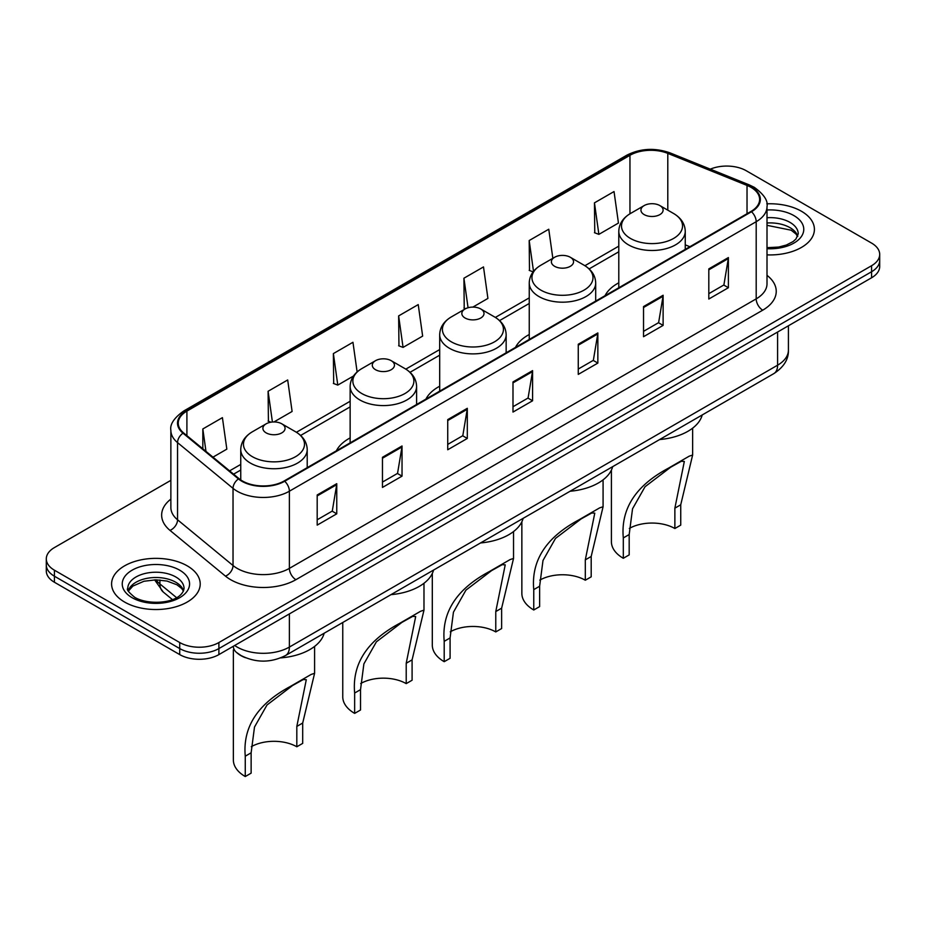 <?xml version="1.0" encoding="UTF-8"?>
<svg xmlns="http://www.w3.org/2000/svg" width="926" height="926" viewBox="0 0 926 926"><rect width="100%" height="100%" fill="white"/><g stroke="black" fill="none" stroke-linecap="round" stroke-linejoin="round"><path stroke-width="1.39" d="M350.144 437.917A48.928 28.243 0 0 0 336.37 450.812M439.688 386.223A48.928 28.243 0 0 0 425.914 399.118M529.244 334.517A48.928 28.243 0 0 0 515.469 347.412M618.788 282.812A48.928 28.243 0 0 0 605.025 295.707M245.471 657.715A27.687 15.985 180 0 1 237.669 653.409L236.408 652.344A18.462 12.351 129.5 0 1 233.19 646.348M170.87 480.339L54.414 547.579A27.687 15.985 0 0 0 46.3 558.887L46.3 570.948A27.687 15.985 0 0 0 54.414 582.246L179.725 654.601A27.687 15.985 0 0 0 218.895 654.601L871.586 277.765A27.687 15.985 0 0 0 879.7 266.468L879.7 260.438A27.687 15.985 0 0 1 871.586 271.735A27.687 15.985 0 0 0 879.7 260.438L879.7 254.407A27.687 15.985 0 0 0 871.586 243.098L746.275 170.754A27.687 15.985 0 0 0 710.323 169.157M46.3 558.887A27.687 15.985 0 0 0 54.414 570.196L179.725 642.54A27.687 15.985 0 0 0 218.895 642.54L218.895 648.57L871.586 271.735L218.895 648.57A27.687 15.985 0 0 1 179.725 648.57A27.687 15.985 0 0 0 218.895 648.57L218.895 654.601M54.414 570.196L54.414 576.215L179.725 648.57L54.414 576.215A27.687 15.985 0 0 1 46.3 564.918A27.687 15.985 0 0 0 54.414 576.215L54.414 582.246M801.43 211.255A44.309 25.581 0 0 0 766.797 203.836A44.309 25.581 0 0 1 801.43 211.255A44.309 25.581 0 0 1 814.405 229.347A44.309 25.581 0 0 0 801.43 211.255M187.237 565.855A44.309 25.581 0 0 0 138.946 560.311A44.309 25.581 0 0 0 111.595 583.947A44.309 25.581 0 0 0 124.57 602.039A44.309 25.581 0 0 0 172.861 607.583A44.309 25.581 0 0 0 200.213 583.947A44.309 25.581 0 0 0 187.237 565.855A44.309 25.581 0 0 0 138.946 560.311A44.309 25.581 0 0 0 111.595 583.947A44.309 25.581 0 0 0 124.57 602.039A44.309 25.581 0 0 0 172.861 607.583A44.309 25.581 0 0 0 200.213 583.947A44.309 25.581 0 0 0 187.237 565.855M750.974 187.33A29.539 17.05 180 0 1 759.621 199.391A29.539 17.05 180 0 1 750.974 211.441L284.166 480.953A29.539 17.05 180 0 1 239.082 478.684L183.603 432.928A29.539 17.05 180 0 1 178.255 423.147A29.539 17.05 180 0 1 186.902 411.098L629.958 155.302A29.539 17.05 180 0 1 667.796 153.38L747.027 185.42A29.539 17.05 180 0 1 750.974 187.33M751.495 187.029A30.28 17.478 0 0 0 747.456 185.073L668.213 153.033A30.28 17.478 0 0 0 629.437 155.001L186.381 410.797A30.28 17.478 0 0 0 182.989 433.183L238.468 478.927A30.28 17.478 0 0 0 284.687 481.254L751.495 211.741A30.28 17.478 0 0 0 751.495 187.029M317.19 494.97L317.19 525.123L336.763 513.814L336.763 483.673L317.19 494.97M317.19 519.775L332.272 511.071L336.694 484.668A7.385 4.26 -120 0 0 336.763 483.673M332.133 511.14L336.763 513.814M382.461 457.294L382.461 487.435L402.034 476.138L402.034 445.985L382.461 457.294M382.461 482.087L397.543 473.383L401.953 446.992A7.385 4.26 -120 0 0 402.034 445.985M397.404 473.464L402.034 476.138M447.733 419.605L447.733 449.758L467.306 438.449L467.306 408.308L447.733 419.605M447.733 444.411L462.803 435.695L467.225 409.304A7.385 4.26 -120 0 0 467.306 408.308M462.676 435.776L467.306 438.449M708.807 268.876L708.807 299.029L728.392 287.72L728.392 257.567L708.807 268.876M708.807 293.669L723.889 284.965L728.311 258.574A7.385 4.26 -120 0 0 728.392 257.567M723.75 285.046L728.392 287.72M643.535 306.564L643.535 336.705L663.12 325.396L663.12 295.255L643.535 306.564M643.535 331.358L658.617 322.653L663.039 296.251A7.385 4.26 -120 0 0 663.12 295.255M658.49 322.723L663.12 325.396M578.264 344.24L578.264 374.393L597.849 363.085L597.849 332.943L578.264 344.24M578.264 369.046L593.346 360.33L597.768 333.939A7.385 4.26 -120 0 0 597.849 332.943M593.219 360.411L597.849 363.085M512.992 381.929L512.992 412.07L532.577 400.773L532.577 370.62L512.992 381.929M512.992 406.722L528.075 398.018L532.496 371.627A7.385 4.26 -120 0 0 532.577 370.62M527.947 398.099L532.577 400.773M767.006 254.87A44.309 25.581 0 0 0 814.405 229.347A44.309 25.581 0 0 1 767.006 254.87M218.895 642.54L871.586 265.716A27.687 15.985 0 0 0 879.7 254.407M273.934 421.955L292.107 411.468L287.685 379.961L268.1 391.27L268.424 421.237M212.968 457.155L226.835 449.145L222.414 417.649L202.829 428.958L202.829 448.797M472.873 307.096L487.909 298.415L483.499 266.919L463.914 278.217L464.227 308.184M552.845 258.308L548.759 229.231L529.186 240.54L529.498 270.508M594.457 202.852L598.879 234.359L618.452 223.05L614.031 191.555L594.457 202.852L594.77 232.82M357.123 371.951L352.956 342.284L333.372 353.593L333.684 383.549M398.643 315.905L403.065 347.4L422.65 336.103L418.228 304.596L398.643 315.905L398.956 345.873M403.065 347.4L398.643 345.757M465.593 308.694L463.914 308.069M463.914 278.217L468.058 307.745M533.133 271.862L529.186 270.38M529.186 240.54L533.515 271.376M598.879 234.359L594.457 232.704M333.372 353.593L337.793 385.089L353.477 376.025M337.793 385.089L333.372 383.433M270.982 422.198L268.1 421.122M268.1 391.27L272.418 422.024M202.829 428.958L205.977 451.39M611.403 470.072L611.403 541.71A40.617 23.451 0 0 0 623.302 558.285L623.302 537.925C620.652 508.906 635.676 485.664 668.375 468.209L689.199 456.182L692.636 455.025L680.737 504.774L680.737 525.123L674.869 528.514A32.306 18.647 0 0 0 629.333 528.433M674.869 528.514L674.869 508.166L684.326 461.449L681.328 461.275L670.621 467.248L645.052 486.717L632.539 508.779L629.182 534.534L629.182 554.894L623.302 558.285M644.183 214.612A11.077 6.389 0 0 0 659.856 214.612A11.077 6.389 0 0 0 659.856 205.572L673.607 213.512A30.523 17.629 0 0 1 673.607 238.433A30.523 17.629 0 0 1 630.432 238.433A30.523 17.629 0 0 1 630.432 213.512C622.92 217.969 619.043 223.907 618.788 231.303A33.232 19.18 0 0 0 628.523 244.869A33.232 19.18 0 0 0 664.741 249.025A33.232 19.18 0 0 0 685.252 231.303C685.008 223.907 681.119 217.969 673.607 213.512L659.856 205.572A11.077 6.389 0 0 0 644.183 205.572A11.077 6.389 0 0 0 644.183 214.612M659.636 439.549A50.768 29.308 0 0 0 702.221 414.964M689.199 456.182L668.375 468.209L689.199 456.182M521.859 521.778L521.859 593.404A40.617 23.451 0 0 0 533.758 609.991L533.758 589.63C531.096 560.612 546.12 537.369 578.819 519.903L599.654 507.876L603.092 506.73L591.193 556.468L591.193 576.829L585.313 580.22A32.306 18.647 0 0 0 539.777 580.127M585.313 580.22L585.313 559.86L594.781 513.143L591.783 512.969L581.065 518.954L555.496 538.411L542.995 560.485L539.626 586.239L539.626 606.599L533.758 609.991M554.639 266.318A11.077 6.389 0 0 0 570.3 266.318A11.077 6.389 0 0 0 570.3 257.266L584.051 265.206A30.523 17.629 0 0 1 584.051 290.139A30.523 17.629 0 0 1 540.888 290.139A30.523 17.629 0 0 1 540.888 265.206C533.364 269.674 529.487 275.601 529.244 282.997A33.232 19.18 0 0 0 538.978 296.563A33.232 19.18 0 0 0 575.185 300.73A33.232 19.18 0 0 0 595.696 282.997C595.453 275.601 591.575 269.674 584.051 265.206L570.3 257.266A11.077 6.389 0 0 0 554.639 257.266A11.077 6.389 0 0 0 554.639 266.318M570.08 491.243A50.768 29.308 0 0 0 612.665 466.669M599.654 507.876L578.819 519.903L599.654 507.876M432.303 573.472L432.303 645.109A40.617 23.451 0 0 0 444.202 661.685L444.202 641.336C441.552 612.306 456.576 589.063 489.275 571.608L510.099 559.582L513.536 558.436L501.637 608.174L501.637 628.534L495.769 631.926A32.306 18.647 0 0 0 450.233 631.833M495.769 631.926L495.769 611.565L505.226 564.848L502.228 564.675L491.509 570.659L465.952 590.117L453.439 612.19L450.082 637.945L450.082 658.293L444.202 661.685M465.084 318.012A11.077 6.389 0 0 0 480.756 318.012A11.077 6.389 0 0 0 480.756 308.971L494.507 316.912A30.523 17.629 0 0 1 494.507 341.833A30.523 17.629 0 0 1 451.332 341.833A30.523 17.629 0 0 1 451.332 316.912C443.82 321.38 439.931 327.306 439.688 334.703A33.232 19.18 0 0 0 449.423 348.269A33.232 19.18 0 0 0 485.641 352.424A33.232 19.18 0 0 0 506.152 334.703C505.909 327.306 502.019 321.38 494.507 316.912L480.756 308.971A11.077 6.389 0 0 0 465.084 308.971A11.077 6.389 0 0 0 465.084 318.012M480.536 542.949A50.768 29.308 0 0 0 523.121 518.363M510.099 559.582L489.275 571.608L510.099 559.582M342.759 622.492L342.759 696.815A40.617 23.451 0 0 0 354.646 713.39L354.646 693.03C351.996 664.011 367.02 640.769 399.719 623.314L420.554 611.287L423.992 610.13L412.093 659.868L412.093 680.228L406.213 683.62A32.306 18.647 0 0 0 360.677 683.538M406.213 683.62L406.213 663.259L415.681 616.554L412.683 616.38L401.965 622.353L376.396 641.822L363.883 663.884L360.527 689.638L360.527 709.999L354.646 713.39M375.539 369.717A11.077 6.389 0 0 0 391.2 369.717A11.077 6.389 0 0 0 391.2 360.677L404.951 368.617A30.523 17.629 0 0 1 404.951 393.538A30.523 17.629 0 0 1 361.788 393.538A30.523 17.629 0 0 1 361.788 368.617C354.264 373.074 350.387 379.012 350.144 386.408A33.232 19.18 0 0 0 359.878 399.974A33.232 19.18 0 0 0 396.085 404.13A33.232 19.18 0 0 0 416.596 386.408C416.353 379.012 412.475 373.074 404.951 368.617L391.2 360.677A11.077 6.389 0 0 0 375.539 360.677A11.077 6.389 0 0 0 375.539 369.717M390.98 594.654A50.768 29.308 0 0 0 433.565 570.069M420.554 611.287L399.719 623.314L420.554 611.287M233.364 649.855L233.364 759.968A40.617 23.451 0 0 0 245.263 776.544L245.263 756.195C242.612 727.165 257.625 703.922 290.324 686.467L311.159 674.441L314.597 673.295L302.698 723.032L302.698 743.381L296.818 746.773A32.306 18.647 0 0 0 251.293 746.692M296.818 746.773L296.818 726.424L306.286 679.707L303.288 679.534L292.57 685.518L267.012 704.975L254.5 727.049L251.131 752.803L251.131 773.152L245.263 776.544M266.144 432.87A11.077 6.389 0 0 0 281.817 432.87A11.077 6.389 0 0 0 281.817 423.83L295.568 431.771A30.523 17.629 0 0 1 295.568 456.692A30.523 17.629 0 0 1 252.393 456.692A30.523 17.629 0 0 1 252.393 431.771C244.881 436.239 240.991 442.165 240.748 449.561A33.232 19.18 0 0 0 250.483 463.127A33.232 19.18 0 0 0 286.69 467.283A33.232 19.18 0 0 0 307.212 449.561C306.957 442.165 303.08 436.239 295.568 431.771L281.817 423.83A11.077 6.389 0 0 0 266.144 423.83A11.077 6.389 0 0 0 266.144 432.87M280.671 657.888A50.768 29.308 0 0 0 324.169 633.222M311.159 674.441L290.324 686.467L311.159 674.441M234.683 645.48A36.924 21.321 0 0 0 237.172 647.066A36.924 21.321 0 0 0 289.387 647.066L777.597 365.191A36.924 21.321 0 0 0 788.42 350.121C788.686 359.288 783.801 367.124 773.777 373.641L285.555 655.515A18.462 10.661 60 0 0 289.387 647.066L289.387 613.903M777.597 332.029L777.597 365.191A18.462 10.661 60 0 1 773.777 373.641M871.586 277.765L871.586 265.716M179.725 654.601L179.725 642.54M156.031 579.838A36.924 21.321 0 0 0 159.909 583.936L159.909 579.989M172.375 599.562L163.289 592.061A18.462 12.351 129.5 0 1 159.909 583.936L176.542 597.64M767.006 275.346A46.15 26.646 180 0 1 762.723 310.175L295.915 579.688A9.225 5.324 60 0 1 289.387 568.379L756.195 298.866A36.924 21.321 0 0 0 767.006 283.796L767.006 206.625A36.924 21.321 180 0 1 756.195 221.696A9.225 5.324 -120 0 0 751.495 211.741M295.915 579.688A46.15 26.646 180 0 1 230.643 579.688A46.15 26.646 180 0 1 225.469 576.134L169.99 530.378A46.15 26.646 180 0 1 170.87 499.114M237.172 568.379A36.924 21.321 0 0 0 289.387 568.379L289.387 491.208A36.924 21.321 180 0 1 233.028 488.361L177.549 442.616A36.924 21.321 180 0 1 170.87 430.382L170.87 507.564A36.924 21.321 0 0 0 177.549 519.787L233.028 565.531A36.924 21.321 0 0 0 237.172 568.379M767.006 206.625C768.233 200.861 763.996 194.425 754.285 187.318L749.423 184.969A9.225 4.317 112 0 0 747.456 185.073M749.423 184.969L670.192 152.94C654.902 147.523 640.387 148.31 626.647 155.29A9.225 5.324 60 0 1 629.437 155.001M186.381 410.797A9.225 5.324 -120 0 0 183.591 411.086C174.019 417.973 169.771 424.409 170.87 430.382M182.989 433.183A9.225 6.169 129.5 0 0 177.549 442.616L177.549 519.787A9.225 6.169 -50.5 0 1 169.99 530.378M670.192 152.94A9.225 4.317 112 0 0 668.213 153.033M238.468 478.927A9.225 6.169 129.5 0 0 233.028 488.361L233.028 565.531A9.225 6.169 -50.5 0 1 225.469 576.134M284.687 481.254A9.225 5.324 60 0 1 289.387 491.208L756.195 221.696L756.195 298.866A9.225 5.324 60 0 0 762.723 310.175M186.902 411.098L186.902 435.66M747.027 185.42L747.027 213.721M667.796 153.38L667.796 210.144M689.87 246.721L685.252 244.858M629.958 155.302L629.958 213.79M618.788 246.154L584.908 265.716M529.244 297.859L495.364 317.421M439.688 349.565L405.808 369.127M350.144 401.259L296.413 432.28M240.748 464.424L229.59 470.859M512.992 382.878L532.496 371.627M578.264 345.201L597.768 333.939M643.535 307.513L663.039 296.251M708.807 269.836L728.311 258.574M447.733 420.566L467.225 409.304M382.461 458.243L401.953 446.992M317.19 495.931L336.694 484.668M797.761 236.188A28.139 16.24 0 0 0 789.994 227.657A28.139 16.24 0 0 0 767.006 223.004M767.006 247.682L778.685 247.057L786.336 245.043L793.015 241.617L795.92 239.058L798.235 233.873A28.139 16.24 0 0 0 789.994 222.379A28.139 16.24 0 0 0 767.006 217.726M767.006 248.7A33.672 19.446 0 0 0 800.585 237.6A33.672 19.446 0 0 0 793.906 215.596A33.672 19.446 0 0 0 767.006 209.982M629.182 534.534L623.302 537.925M680.737 504.774L674.869 508.166M539.626 586.239L533.758 589.63M591.193 556.468L585.313 559.86M450.082 637.945L444.202 641.336M501.637 608.174L495.769 611.565M360.527 689.638L354.646 693.03M412.093 659.868L406.213 663.259M251.131 752.803L245.263 756.195M302.698 723.032L296.818 726.424M183.568 590.788A28.139 16.24 0 0 0 175.801 582.257A28.139 16.24 0 0 0 147.558 578.229A28.139 16.24 0 0 0 128.239 590.788M175.801 576.979A28.139 16.24 0 0 0 145.139 573.46A28.139 16.24 0 0 0 127.765 588.473C126.295 589.341 128.656 592.316 134.86 597.42C149.329 605.87 181.484 603.52 184.042 588.473A28.139 16.24 0 0 0 175.801 576.979M132.094 597.687A33.672 19.446 0 0 0 179.713 597.687A33.672 19.446 0 0 0 179.713 570.196A33.672 19.446 0 0 0 132.094 570.196A33.672 19.446 0 0 0 132.094 597.687M285.555 655.515C270.705 662.981 255.842 662.981 240.991 655.515L236.408 652.344M788.42 350.121L788.42 325.79M163.289 592.061L154.619 579.861M626.647 155.29L183.591 411.086M618.788 251.779L589.121 268.91M529.244 303.473L499.565 320.604M439.688 355.179L410.021 372.31M350.144 406.884L300.626 435.463M240.748 470.038L233.607 474.158M797.622 236.512L795.92 233.954L791.14 230.192L767.006 225.331M692.636 455.025L692.636 428.148M685.252 249.383L685.252 231.303M618.788 287.755L618.788 231.303M644.183 205.572L630.432 213.512M603.081 506.73L603.081 479.853M595.696 301.089L595.696 282.997M529.244 339.46L529.244 282.997M554.639 257.266L540.888 265.206M513.536 558.436L513.536 531.559M506.152 352.794L506.152 334.703M439.688 391.166L439.688 334.703M465.084 308.971L451.332 316.912M423.981 610.13L423.981 583.253M416.596 404.488L416.596 386.408M350.144 442.86L350.144 386.408M375.539 360.677L361.788 368.617M314.597 673.295L314.597 646.417M307.212 467.653L307.212 449.561M240.748 479.934L240.748 449.561M266.144 423.83L252.393 431.771M183.441 591.101L181.739 588.554L176.947 584.792L167.05 581.065L155.881 579.838L143.981 581.25L132.869 586.077L128.378 591.101"/></g></svg>
